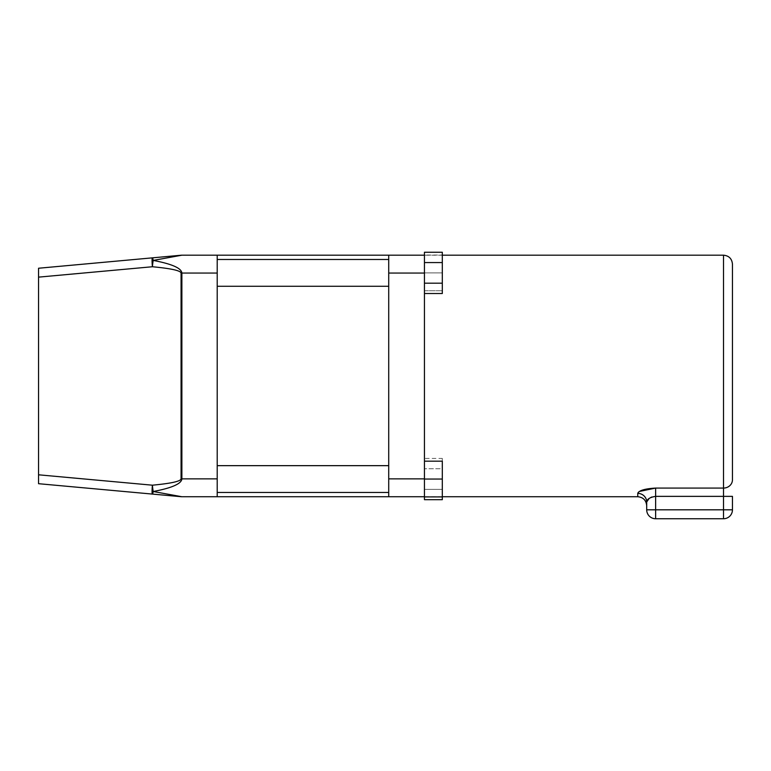 <?xml version="1.0" encoding="UTF-8"?>
<svg xmlns="http://www.w3.org/2000/svg" width="771" height="771" viewBox="0 0 771 771"><rect width="100%" height="100%" fill="white"/><g stroke="black" fill="none" stroke-linecap="round" stroke-linejoin="round"><path stroke-width="0.58" stroke-dasharray="3.85 2.89" d="M723.516 255.191L723.516 488.072A8.934 8.288 180 0 0 732.45 479.784L732.45 264.125M388.719 479.051L388.719 492.447L388.719 479.051M217.21 479.051L217.21 492.447L217.21 479.051M388.719 272.886L388.719 259.48L388.719 272.886M217.21 272.886L217.21 259.48L217.21 272.886M442.313 458.417L442.313 468.739L442.313 458.417L424.445 458.417L424.445 468.633L424.445 255.191L424.445 496.736L424.445 255.191L388.719 255.191L388.719 375.969L388.719 255.191L388.719 273.059L424.445 273.059L424.445 252.252M217.21 478.868L181.879 478.868C181.455 483.774 171.894 487.985 153.207 491.503L181.879 496.736L217.21 496.736L217.21 255.191L217.21 496.736L217.21 255.191L181.879 255.191L153.207 260.425A8.934 0.81 -84.8 0 0 152.398 266.747C171.085 268.501 180.636 270.611 181.069 273.059L181.069 478.868C180.636 481.326 171.085 483.427 152.398 485.19A8.934 0.81 -84.8 0 0 152.398 494.086L181.069 496.697M424.445 461.183L424.445 496.919L424.445 461.183L442.313 461.183L442.313 479.051L424.445 479.051M424.445 458.417L424.445 499.685M424.445 290.744L424.445 272.886L424.445 290.744L442.313 290.744L424.445 290.744M442.313 255.191L424.445 255.191L442.313 255.018L424.445 255.018L424.445 272.886L442.313 272.886L442.313 255.018L442.313 290.744L442.313 272.886L424.445 272.886L424.445 255.191L424.445 273.059M424.445 478.868L388.719 478.868L388.719 375.969L388.719 496.736L388.719 273.059M388.719 478.868L388.719 496.736L442.313 496.736M38.55 268.241L38.55 277.136L152.398 266.747A8.934 0.81 -95.2 0 1 152.398 257.851L38.55 268.241M38.55 474.801L38.55 483.696L152.398 494.086A8.934 0.81 -84.8 0 0 153.207 491.503A8.934 0.81 84.8 0 1 152.398 485.19L38.55 474.801L38.55 277.136M181.069 255.23L152.398 257.851A8.934 0.81 84.8 0 1 153.207 260.425C171.894 263.952 181.455 268.163 181.879 273.059L217.21 273.059M442.313 293.51L442.313 283.198L424.445 283.198M442.313 283.198L442.313 262.564L424.445 262.564M442.313 262.564L442.313 252.252M442.313 499.685L442.313 468.739L424.445 468.739L442.313 468.739L442.313 489.363L424.445 489.363L442.313 489.363L442.313 496.919L424.445 496.919M442.313 496.919L442.313 479.051M646.696 509.814L655.629 509.814L655.629 518.748L723.516 518.748A8.934 8.934 0 0 0 732.45 509.814A8.934 8.934 0 0 1 723.516 518.748L723.516 509.814L655.629 509.814L655.629 496.37L723.516 496.37L723.516 509.814L732.45 509.814M646.696 502.066A8.934 8.683 180 0 0 637.762 493.382L637.762 496.736M649.115 498.471L650.936 497.401M651.948 496.987L655.629 496.37L655.629 488.072L723.516 488.072L723.516 496.37L732.45 496.37M181.069 478.868L181.879 478.868L181.879 273.059L181.069 273.059M388.719 465.655L217.21 465.655M388.719 259.48L217.21 259.48M388.719 286.282L217.21 286.282M388.719 492.447L217.21 492.447"/><path stroke-width="1.16" d="M732.45 264.125L732.45 479.784A8.934 8.288 0 0 1 723.516 488.072L723.516 255.191C728.942 255.721 731.92 258.699 732.45 264.125M424.445 262.564L442.313 262.564L442.313 252.252L424.445 252.252L424.445 499.685L442.313 499.685L442.313 496.919L424.445 496.919M217.21 375.969L217.21 496.736L181.879 496.736A8.934 8.934 0 0 1 181.069 496.697L38.55 483.696L38.55 474.801L152.398 485.19C171.085 483.427 180.636 481.326 181.069 478.868L181.069 273.059C180.636 270.611 171.085 268.501 152.398 266.747A8.934 0.81 -95.2 0 1 152.398 257.851L181.069 255.23A8.934 8.934 0 0 1 181.879 255.191L217.21 255.191L217.21 375.969M424.445 496.736L388.719 496.736L388.719 478.868L424.445 478.868M424.445 273.059L388.719 273.059L388.719 478.868M388.719 273.059L388.719 255.191L424.445 255.191M181.879 255.191A8.934 8.934 0 0 0 181.069 255.23A8.934 8.934 0 0 1 181.879 255.191L153.207 260.425A8.934 0.81 -84.8 0 0 152.398 266.747L38.55 277.136L38.55 474.801M38.55 277.136L38.55 268.241L152.398 257.851A8.934 0.81 84.8 0 1 153.207 260.425C171.894 263.952 181.455 268.163 181.879 273.059L181.879 478.868C181.455 483.774 171.894 487.985 153.207 491.503L181.879 496.736A8.934 8.934 0 0 1 181.069 496.697A8.934 8.934 0 0 0 181.879 496.736M732.45 509.814A8.934 8.934 0 0 1 723.516 518.748L723.516 509.814L732.45 509.814L732.45 496.37L732.45 509.814A8.934 8.934 0 0 1 723.516 518.748L655.629 518.748A8.934 8.934 0 0 1 646.696 509.814L646.696 502.066L646.696 509.814A8.934 8.934 0 0 0 655.629 518.748A8.934 8.934 0 0 1 646.696 509.814L723.516 509.814L723.516 496.37L655.629 496.37C649.943 497.256 646.965 499.155 646.696 502.066L646.696 505.67L646.696 502.066A8.934 8.683 0 0 0 637.762 493.382L638.157 492.486M638.571 492.081L639.188 491.619M639.496 491.426L655.629 488.072C644.903 488.708 638.947 490.481 637.762 493.382L637.762 496.736L442.313 496.736M442.313 262.564L442.313 293.51L424.445 293.51M442.313 283.198L424.445 283.198M424.445 479.051L442.313 479.051L442.313 461.183L424.445 461.183M442.313 479.051L442.313 496.919M152.398 494.086A8.934 0.81 -84.8 0 1 152.398 485.19A8.934 0.81 84.8 0 0 153.207 491.503A8.934 0.81 -84.8 0 1 152.398 494.086M646.696 502.008L649.115 498.471M650.936 497.401L651.948 496.987M217.21 273.059L181.069 273.059M181.069 478.868L217.21 478.868M655.629 518.748L655.629 488.072L723.516 488.072L723.516 496.37L732.45 496.37M388.719 465.655L217.21 465.655M388.719 259.48L217.21 259.48M723.516 255.191L442.313 255.191M388.719 255.191L217.21 255.191M388.719 496.736L217.21 496.736M388.719 286.282L217.21 286.282M388.719 492.447L217.21 492.447M637.762 496.736C643.187 497.266 646.165 500.244 646.696 505.67"/></g></svg>
